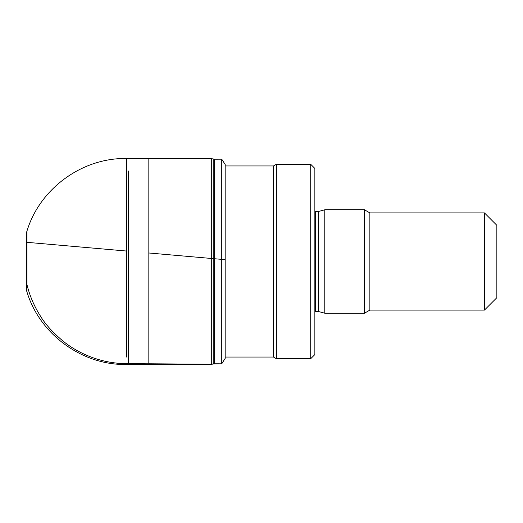 <?xml version="1.0" encoding="UTF-8"?>
<svg xmlns="http://www.w3.org/2000/svg" width="523" height="523" viewBox="0 0 523 523"><rect width="100%" height="100%" fill="white"/><g stroke="black" fill="none" stroke-linecap="round" stroke-linejoin="round"><path stroke-width="0.78" d="M225.178 357.046L273.496 357.046L273.496 165.954L225.178 165.954M273.496 357.046L276.36 358.7L276.36 164.3L273.496 165.954M310.721 164.3L314.859 168.439L314.859 354.561L310.721 358.7L310.721 164.3L276.36 164.3M310.721 358.7L276.36 358.7M314.859 311.59L315.402 311.545L315.402 211.455L314.859 211.41M315.402 311.545L318.612 311.545L318.612 211.455L315.402 211.455M318.612 311.545L324.783 313.205L324.783 209.795L318.612 211.455M484.442 310.1L484.442 212.9L496.85 225.308L496.85 297.692L484.442 310.1L369.866 310.1L364.492 313.205L364.492 209.795L324.783 209.795M364.492 313.205L324.783 313.205M369.866 310.1L369.866 212.9L364.492 209.795M126.579 158.508C82.209 157.632 39.781 188.594 26.967 231.068L26.967 242.326L126.579 251.04L126.579 357.046M126.579 363.635C103.665 363.616 80.849 355.313 63.257 341.297C52.692 332.386 45.07 323.953 40.389 315.984C34.158 306.197 29.687 295.737 26.967 284.604L26.967 291.932C39.781 334.406 82.209 365.368 126.579 364.492M148.833 158.561L126.579 158.521L126.579 251.047M26.732 233.84L26.732 291.056M26.281 233.369L26.281 289.618M128.527 271.548L128.527 171.014L128.527 363.655L126.579 363.622M221.739 159.182L221.739 363.694L225.178 358.386L225.178 164.516L221.739 159.182L214.633 159.201L211.305 158.626L148.833 158.593L148.833 252.982M225.178 358.386L221.739 363.818L214.633 363.792M214.633 159.234L214.633 363.648M213.802 159.116L213.802 363.91L211.299 364.374L148.833 364.407M211.299 158.659L211.299 364.368M213.802 258.676L148.833 252.988L148.833 363.786L211.299 364.211L213.802 363.76M26.608 242.299L26.967 242.326L26.967 284.604L26.281 281.636M148.833 363.812L128.527 363.655L128.527 364.459M225.178 259.67L214.633 258.748M484.442 212.9L369.866 212.9M26.732 291.187L26.967 291.932M26.732 231.813L26.967 231.068M26.693 291.069L26.255 289.644M26.706 231.892L26.255 233.356M148.833 364.439L128.527 364.485A102.992 102.992 0 0 1 126.579 364.479M26.281 240.894L26.281 282.106M26.15 280.505L26.15 281.217M213.802 363.916L221.739 363.812"/></g></svg>
